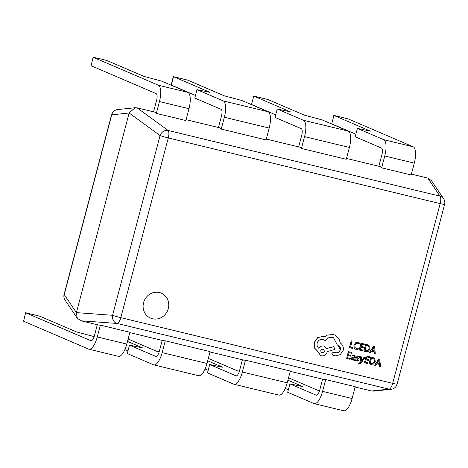 <?xml version="1.0" encoding="UTF-8"?>
<svg xmlns="http://www.w3.org/2000/svg" width="468" height="468" viewBox="0 0 468 468"><rect width="100%" height="100%" fill="white"/><g stroke="black" fill="none" stroke-linecap="round" stroke-linejoin="round"><path stroke-width="0.7" d="M143.577 302.661A13.59 12.683 113.2 0 0 150.579 318.135A13.59 12.683 113.2 0 0 168.287 308.628A13.59 12.683 113.2 0 0 161.29 293.155A13.59 12.683 113.2 0 0 143.577 302.661M150.573 318.129A13.59 12.683 113.2 0 0 168.275 308.623A13.59 12.683 113.2 0 0 161.284 293.155M379.817 359.243L378.817 358.979L374.57 365.21L375.599 365.479L376.711 363.765L379.384 364.408L379.542 366.432L380.461 366.655L379.817 359.243L378.928 359.026L374.681 365.256M379.267 364.379L379.542 366.432M368.088 362.835L365.467 362.203L366.07 359.91L368.369 360.465L368.573 359.681L366.274 359.126L366.853 356.944L369.334 357.546L369.539 356.762L366.233 355.961L364.432 362.782L367.883 363.613L368.088 362.835L365.467 362.185M369.539 356.762L366.116 355.914L364.432 362.782M368.573 359.681L366.28 359.108M364.853 357.698L364.016 357.499L361.594 361.232L361.349 356.856L360.448 356.634L360.963 361.934L360.378 362.729L358.938 363.01L358.74 363.771L359.237 363.964L361.29 362.805L364.853 357.698L363.899 357.447L361.477 361.185M359.237 363.964L358.623 363.724L359.126 363.917L358.623 363.724L358.827 362.963L360.261 362.682L360.846 361.881L360.331 356.587L361.349 356.856M355.92 359.605L355.692 360.489L356.856 361.074L358.295 361.009L359.091 360.079L359.038 359.208L357.435 357.224L358.488 356.78L359.564 357.417L359.781 356.587L358.751 356.107L357.376 356.189L356.587 357.102L356.616 357.926L358.242 359.962L357.119 360.395L355.809 359.553L355.575 360.436L356.745 361.021M359.664 356.54L358.634 356.06L357.265 356.136L356.476 357.055L356.499 357.88L358.131 359.915L356.733 360.261M359.114 356.218L358.634 356.06L359.114 356.218M358.377 356.733L359.564 357.417M356.856 361.074L356.3 360.886M354.551 355.118L352.398 355.036L352.293 355.914L354.153 355.75M353.785 359.582L353.632 360.149L354.557 360.395L355.382 357.26L354.609 355.142L352.515 355.083L352.293 355.914M353.837 355.639L354.451 357.055L353.042 356.926L351.099 358.149L351.216 359.284L352.176 359.921M353.954 355.686L354.568 357.102L353.153 356.979L351.211 358.201L351.333 359.33L351.913 359.839M368.176 344.969L365.602 344.278L363.8 351.099L365.678 351.573L368.427 351.222L370.065 348.912L369.738 346.261L368.228 344.992L365.713 344.325L363.911 351.146M352.983 347.654L350.544 347.069L352.135 341.043L351.187 340.798L349.385 347.619L352.89 348.485L352.983 347.654M358.985 342.635L358.155 342.36L355.534 342.792L353.902 345.214L354.077 347.882L355.51 349.175M358.523 343.348L359.477 343.974L359.716 343.056L358.272 342.406L355.645 342.839L354.019 345.267L354.194 347.929L355.569 349.204L358.038 349.426L358.26 348.584L356.008 348.479M362.905 350.076L360.278 349.444L360.886 347.145L363.186 347.701L363.39 346.923L361.091 346.367L361.67 344.185L364.151 344.781L364.356 343.998L361.05 343.202L359.248 350.017L362.7 350.854L362.905 350.076L360.284 349.42M364.356 343.998L360.933 343.149L359.248 350.017M363.39 346.923L361.097 346.349M374.634 346.484L373.634 346.221L369.381 352.445L370.416 352.72L371.522 351L374.201 351.649L374.359 353.673L375.277 353.89L374.634 346.484L373.745 346.267L369.498 352.498M374.084 351.62L374.359 353.673M350.304 358.541L347.677 357.903L348.286 355.61L350.579 356.166L350.789 355.387L348.49 354.832L349.07 352.65L351.544 353.246L351.755 352.462L348.444 351.661L346.642 358.482L350.099 359.319L350.304 358.541L347.683 357.885M351.755 352.462L348.332 351.614L346.642 358.482M350.789 355.387L348.496 354.808M373.359 357.733L370.785 357.037L368.983 363.858L370.867 364.332L373.61 363.981L375.248 361.676L374.921 359.02L373.417 357.757L370.902 357.09L369.1 363.905M338.253 345.325L340.213 349.766C339.475 351.907 338.048 352.901 335.925 352.749L333.614 352.141L331.8 353.299L332.725 355.124L335.533 355.826L340.265 354.645L343.173 350.45C343.769 347.256 342.822 344.776 340.33 343.003L338.879 338.58L334.719 335.018L333.333 334.556L327.354 335.123L324.78 336.773L323.757 336.422L317.889 337.481L314.285 342.488L314.806 348.239L317.842 351.445L320.592 355.551L321.311 355.791C324.16 356.177 326.114 354.931 327.155 352.047L327.284 351.562L334.626 349.52L333.889 346.607L326.875 348.52L323.885 346.045C321.756 345.688 320.042 346.408 318.749 348.21C317.269 346.917 316.748 345.209 317.187 343.085C318.234 340.201 320.182 338.955 323.031 339.341L325.26 340.651C327.062 337.995 329.513 336.937 332.608 337.475L333.585 337.802L337.399 345.08L338.311 345.355M333.871 352.252L331.911 353.352L332.842 355.171M333.532 337.779L337.399 345.08M323.645 339.54L325.26 340.651M324.54 346.261L323.768 345.998C321.639 345.636 319.925 346.355 318.632 348.163M333.889 346.607L326.839 348.449M334.661 334.994L333.216 334.509L327.237 335.076L324.663 336.726L323.64 336.375L317.778 337.434L314.168 342.441L314.689 348.186L317.731 351.398L320.539 355.528M333.743 115.356L348.151 118.913L413.191 146.8A14.76 5.224 103.6 0 1 414.285 163.139L411.161 174.956L381.636 167.825L384.76 156.002A14.76 5.224 -76.4 0 0 383.666 139.669L357.412 128.407L370.434 131.128L333.941 115.479L331.724 123.862L333.941 115.479M378.869 166.263L381.9 154.779A6.078 2.153 -76.4 0 0 381.449 148.052L355.194 136.791L357.412 128.407M355.873 134.217L331.724 123.862M268.088 111.747L241.833 100.485L224.231 95.805L187.738 80.157L173.33 76.6L210.021 92.371L196.993 89.651L223.248 100.912L268.088 111.747A14.76 5.224 -76.4 0 1 269.188 128.08L266.064 139.903L221.224 129.069L219.948 127.869L186.077 119.685M218.451 127.507L221.487 116.023A6.078 2.153 -76.4 0 0 221.036 109.296L194.782 98.034L196.993 89.651M195.46 95.46L171.112 84.983L173.33 76.6M221.224 129.069L224.347 117.246A14.76 5.224 -76.4 0 0 223.248 100.912M93.319 57.342L158.359 85.234A14.76 5.224 103.6 0 1 159.453 101.568L156.33 113.391L185.854 120.528L188.978 108.705A14.76 5.224 -76.4 0 0 187.884 92.366L161.63 81.11L144.027 76.43L107.529 60.776L103.229 59.524L93.12 57.219L91.108 65.725L93.12 57.219M153.562 111.829L156.593 100.345A6.078 2.153 -76.4 0 0 156.142 93.618L91.108 65.725M266.286 139.06L300.158 147.244L301.433 148.45L304.557 136.627A14.76 5.224 -76.4 0 0 303.457 120.294L277.202 109.032L290.23 111.753L253.732 96.098L251.521 104.481L253.732 96.098M301.433 148.45L346.273 159.278L349.397 147.461A14.76 5.224 -76.4 0 0 348.297 131.122L322.042 119.867L304.44 115.186L267.942 99.532L253.533 95.975M275.67 114.841L251.521 104.481M298.66 146.882L301.696 135.398A6.078 2.153 -76.4 0 0 301.246 128.671L274.985 117.415L277.202 109.032M346.495 158.441L380.367 166.626L381.636 167.825M314.244 403.644L343.769 410.781A14.76 5.224 -76.4 0 0 352.1 398.514L355.224 386.697L325.693 379.56L322.575 391.383A14.76 5.224 103.6 0 1 314.244 403.644A14.76 5.224 103.6 0 1 313.946 403.545L287.691 392.289L289.903 383.906L302.931 386.626L287.908 380.18M288.37 389.715L285.281 388.387M319.451 391.049L288.54 377.793M322.616 379.174L319.714 390.154A6.078 2.153 103.6 0 1 316.28 395.208A6.078 2.153 103.6 0 1 316.157 395.167L289.903 383.906M129.823 332.596L163.695 340.78L165.28 340.803L162.156 352.626A14.76 5.224 103.6 0 1 153.832 364.888A14.76 5.224 103.6 0 1 153.533 364.788L127.273 353.533L129.49 345.15L142.518 347.87L127.495 341.424M124.868 349.631L127.957 350.959M159.161 351.889L156.727 351.304L128.127 339.037M162.197 340.417L159.296 351.398A6.078 2.153 103.6 0 1 155.867 356.452A6.078 2.153 103.6 0 1 155.745 356.411L129.49 345.15M165.28 340.803L210.12 351.638L206.996 363.46A14.76 5.224 103.6 0 1 198.672 375.722L153.832 364.888M94.144 336.615L76.518 331.923L40.026 316.274L25.617 312.718L23.599 321.224L88.639 349.11A14.76 5.224 -76.4 0 0 88.938 349.21A14.76 5.224 -76.4 0 0 97.268 336.948L100.392 325.125L98.801 325.102L80.9 320.779L77.278 318.246L76.401 312.624L112.577 315.297A6.95 6.078 94.2 0 0 117.082 323.452L80.9 320.779M23.599 321.224L25.617 312.718M25.816 312.84L91.102 340.792M100.392 325.125L129.917 332.262L126.793 344.079A14.76 5.224 103.6 0 1 118.462 356.347L88.938 349.21M325.693 379.56L324.108 379.536L290.242 371.352M234.035 384.269L278.875 395.103A14.76 5.224 103.6 0 0 287.206 382.836L290.33 371.019L245.489 360.185L242.365 372.001A14.76 5.224 103.6 0 1 234.035 384.269A14.76 5.224 103.6 0 1 233.737 384.17L207.482 372.908L209.699 364.525L222.727 367.245L207.698 360.805M208.161 370.334L205.078 369.012M242.406 359.798L239.505 370.779A6.078 2.153 103.6 0 1 236.077 375.827A6.078 2.153 103.6 0 1 235.954 375.786L209.699 364.525M239.37 371.27L236.937 370.679L208.33 358.412M245.489 360.185L243.904 360.161L210.033 351.977M355.13 387.03L371.539 390.996L373.651 391.131L391.137 389.271A6.95 6.95 0 0 0 397.116 384.134L444.6 204.417A6.95 0.392 -165.2 0 1 440.172 203.621L168.287 137.937L120.802 317.655L392.687 383.345L440.172 203.621A6.95 2.457 103.6 0 0 439.955 196.139L427.793 178.08L411.384 174.119M156.33 113.391L155.06 112.191L137.153 107.862L135.041 107.728L129.145 112.993L76.401 312.624L64.239 294.571A6.95 6.646 146 0 0 65.046 300.099L77.278 318.246M97.309 324.739L94.407 335.72A6.078 2.153 103.6 0 1 90.973 340.774A6.078 2.153 103.6 0 1 90.85 340.733M111.577 114.724A6.95 6.95 0 0 1 117.556 109.588L117.556 109.588A6.95 6.751 83.9 0 0 111.723 114.847L64.239 294.571A6.95 0.392 -165.2 0 1 64.093 294.442L111.577 114.724A6.95 0.392 14.8 0 0 111.723 114.847L129.145 112.993L160.062 135.58A6.95 0.392 14.8 0 0 168.287 137.937A6.95 2.457 103.6 0 0 168.071 130.449A6.95 5.967 126.2 0 0 160.062 135.58L112.577 315.297A6.95 0.392 -165.2 0 0 120.802 317.655A6.95 2.457 103.6 0 1 117.082 323.452L388.961 389.136A6.95 6.751 83.9 0 0 391.137 389.271M444.6 204.417A6.95 6.95 0 0 0 443.646 198.76L431.42 180.613L427.793 178.08M443.646 198.76A6.95 6.646 146 0 0 439.955 196.139L168.071 130.449L137.153 107.862M353.094 347.706L350.538 347.086M352.135 341.043L351.187 340.798M351.304 340.844L349.502 347.665M358.26 348.584L356.06 348.502M356.364 348.59L355.019 347.519L354.902 345.425L356.119 343.535L358.582 343.372M358.067 343.202L359.477 343.974M366.339 345.314L364.946 350.567L365.882 350.795L367.977 350.544L369.188 348.724L368.989 346.636L367.883 345.735L366.339 345.314M364.952 350.55L367.866 350.497L369.071 348.678L368.878 346.589L367.825 345.712M371.99 350.292L374.148 350.813L373.95 347.244L371.99 350.292M372.001 350.275L374.031 350.766L373.838 347.197M352.293 359.968L353.925 359.442L353.75 360.202M352.422 357.763L352.129 358.95L352.685 359.319L353.662 359.131L354.393 357.757L352.422 357.763M352.129 358.95L352.685 359.319L353.551 359.085L354.27 357.745M352.018 358.903L352.574 359.272M358.488 356.78L358.851 356.903M359.254 363.168L358.827 362.963M371.522 358.073L370.13 363.332L371.065 363.554L373.16 363.308L374.371 361.489L374.178 359.395L373.066 358.494L371.522 358.073M370.135 363.308L373.049 363.256L374.26 361.436L374.061 359.348L373.008 358.47M377.173 363.057L379.332 363.577L379.133 360.003L377.173 363.057L379.215 363.525L379.021 359.956M337.767 345.168C339.879 345.91 340.733 347.461 340.33 349.812C339.592 351.954 338.165 352.954 336.042 352.802L333.614 352.141M321.762 352.778L322.031 352.872C324.669 352.152 324.997 350.895 323.031 349.087C320.41 349.795 320.077 351.058 322.031 352.872L321.92 352.819C324.552 352.106 324.886 350.842 322.92 349.04M413.191 146.8L383.666 139.669M414.285 163.139L384.76 156.002M158.359 85.234L187.884 92.366M348.297 131.122L303.457 120.294M352.1 398.514L322.575 391.383M371.539 390.996L388.961 389.136A6.95 2.457 103.6 0 0 392.687 383.345A6.95 0.392 14.8 0 0 397.116 384.134M287.206 382.836L242.365 372.001M162.156 352.626L206.996 363.46M97.268 336.948L126.793 344.079M349.397 147.461L304.557 136.627M224.347 117.246L269.188 128.08M159.453 101.568L188.978 108.705M173.529 76.723L171.311 85.106M64.093 294.442A6.95 6.95 0 0 0 65.046 300.099M117.556 109.588L135.041 107.728"/></g></svg>
